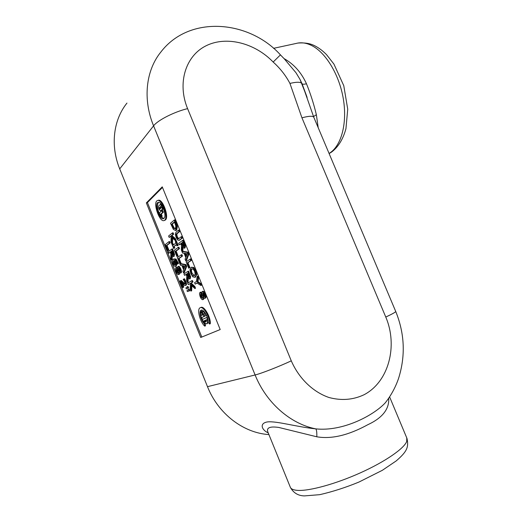 <?xml version="1.0" encoding="UTF-8"?>
<svg xmlns="http://www.w3.org/2000/svg" width="522" height="522" viewBox="0 0 522 522"><rect width="100%" height="100%" fill="white"/><g stroke="black" fill="none" stroke-linecap="round" stroke-linejoin="round"><path stroke-width="0.78" d="M386.548 401.19L385.216 402.899C373.426 415.564 342.765 431.772 315.751 428.869C316.593 429.75 316.945 432.392 316.808 436.79C335.261 439.968 354.04 432.203 367.729 424.751C382.306 417.985 389.301 409.209 388.72 398.423L388.642 398.273M406.768 437.932L406.716 441.462C404.061 448.568 385.236 461.657 360.454 472.808C335.698 483.979 309.324 491.176 297.631 490.38C293.253 490.08 290.78 488.925 290.193 486.909L268.269 432.986C265.815 427.949 269.306 426.096 278.722 427.433L316.808 436.79M268.915 434.578C243.369 433.019 218.144 413.731 207.488 386.665L255.108 374.966C266.253 402.782 290.33 423.844 315.751 428.869C296.013 426.774 277.136 421.032 267.727 421.88C258.958 423.127 261.763 430.128 268.217 432.868M299.837 79.083L302.029 83.683L306.949 96.929M313.526 116.608L316.358 114.69C313.898 104.289 310.603 93.986 306.479 83.781C301.331 72.473 293.84 64.069 284.007 58.568M318.198 127.681L316.358 114.69M313.872 117.417L313.794 117.235C312.789 115.786 308.841 115.982 301.944 117.815L385.778 317.05C398.097 345.779 388.838 381.889 363.932 394.802C352.983 399.917 341.329 400.811 328.971 397.496C312.965 392.002 298.897 378.411 291.283 360.846C278.774 366.679 261.052 373.582 255.108 374.966L153.579 125.835C157.677 120.249 174.309 111.793 187.594 108.635C177.004 83.05 185.636 55.776 206.105 45.76C226.515 35.594 254.964 43.072 273.163 62.04L280.445 54.875L284.333 58.908L295.948 72.689L299.961 79.318L307.112 97.431M207.488 386.665L119.714 168.88C110.201 145.651 113.359 119.916 126.963 103.082M200.729 337.48L146.343 202.908L162.251 186.843L220.199 329.545L200.729 337.48L201.799 337.036L147.439 202.569L162.486 187.418M146.343 202.908L147.439 202.569M220.199 329.539L201.799 337.036M201.59 310.094L200.774 312.437M201.694 317.624L202.425 319.431M203.352 321.193L204.493 322.837M205.192 323.607L205.466 325.839L204.741 326.139L204.578 324.005C200.996 320.913 198.53 311.138 201.12 310.218C203.469 308.672 208.591 317.454 208.193 322.4L209.57 324.025C210.118 317.428 203.267 305.696 200.141 307.765C196.683 308.991 199.965 321.996 204.741 326.139M200.37 307.673L200.872 307.471C204.004 305.403 210.855 317.128 210.301 323.725L209.57 324.025M204.415 315.64L204.448 316.358L201.381 317.748L203.717 316.652L203.58 313.468L204.298 314.185L203.906 314.368L204.65 316.215L206.092 315.536C204.944 313.213 203.756 311.797 202.529 311.282L202.699 314.949L201.662 315.438L201.923 313.487L201.022 311.804C200.396 313.076 200.52 315.06 201.381 317.748M201.022 311.804L201.753 311.517L202.614 313.128M202.621 313.252L202.386 315.092M202.529 311.282L203.802 311.262M206.529 315.386L204.65 316.215M208.193 322.348L207.267 323.594M204.872 320.521L203.078 321.304L204.859 320.488L205.505 322.081L204.389 321.467L205.153 321.206M187.274 286.708L187.998 286.434L188.644 288.013L187.913 288.288L187.274 286.708L185.891 287.916L186.276 288.862L187.913 288.288M176.593 267.31L177.441 267.473M178.498 266.344L178.576 266.298C179.242 266.155 179.979 267.023 180.801 268.908C181.591 270.99 181.702 272.275 181.141 272.778L180.971 272.836M179.77 272.967L179.17 274.337M173.852 258.945L176.012 259.036L178.524 263.499L177.31 264.099L177.793 263.76L177.35 262.507L175.281 259.297L173.258 259.232L172.384 261.372L172.997 263.943L174.302 266.076L175.633 266.442L176.11 264.628L174.335 260.361C175.255 260.034 176.09 260.791 176.841 262.618L177.31 264.099M175.294 260.413L176.841 264.367L176.005 266.305M170.289 252.367L168.763 253.222L170.198 252.139L170.851 253.764L170.766 258.181L171.51 260.015L171.562 255.075L173.402 256.583L173.852 254.697L171.823 249.059L168.195 251.813L168.763 253.222M171.823 249.059L172.554 248.811L174.583 254.442L173.911 256.374M172.273 256.08L172.234 259.76L171.51 260.015M189.969 283.772L188.292 284.62L189.864 283.674L190.38 284.157L190.152 289.221L190.908 291.093L191.176 285.038L194.81 288.529L194.086 286.748L190.426 283.342L192.259 282.239L191.672 280.777L187.705 283.178L188.292 284.62M191.672 280.777L192.409 280.503L193.003 281.965L191.156 283.068L194.83 286.467L195.548 288.248L194.81 288.529M191.868 285.704L191.639 290.813L190.908 291.093M186.152 274.539L184.54 275.368L186.093 274.383L186.765 276.04L186.595 280.445L187.359 282.317L187.496 277.397L189.493 278.983L189.943 277.162L187.874 271.407L183.959 273.926L184.54 275.368M187.874 271.407L188.612 271.14L190.68 276.888L190.047 278.768M188.194 278.389L188.09 282.043L187.359 282.317M178.139 247.408L178.883 247.147L179.477 248.602L176.123 251.082L178.08 255.904L176.893 256.485L177.343 256.158L175.385 251.336L178.733 248.857L178.139 247.408L174.361 250.227L176.893 256.485M170.857 236.42L169.18 237.425L170.648 236.238L171.144 236.675L171.027 241.986L171.777 243.846L171.914 237.49L175.412 240.675L174.694 238.906L171.17 235.813L172.886 234.437L172.299 232.988L168.599 235.99L169.18 237.425M172.299 232.988L173.043 232.74L173.63 234.182L171.914 235.566L175.444 238.652L176.155 240.42L175.412 240.675M172.632 238.149L172.514 243.591L171.777 243.846M197.127 283.12L195.176 284.112L196.996 283.041L200.859 285.462L200.213 283.883L197.185 282.024L197.851 278.056L197.179 276.406L196.337 281.599L194.582 282.637L195.176 284.112M197.179 276.406L197.929 276.125L198.601 277.776L197.929 281.743L200.963 283.603L201.603 285.182L200.859 285.462M191.417 267.218L193.819 267.473L195.835 270.709L196.742 274.663L195.287 277.149M179.796 231.468L179.039 231.716L178.439 230.241L179.196 229.993L179.796 231.468L177.369 233.399L176.788 234.489L177.297 236.773L178.681 238.684M182.459 238.025L181.702 238.28L181.101 236.805L181.858 236.551L182.459 238.025L179.477 240.179M174.289 220.03L175.053 219.782L177.376 226.528L176.658 230.098L175.607 230.528L176.619 226.783L174.289 220.03L170.498 223.259L173.395 229.406L175.607 230.528M182.857 251.323L188.207 252.191L188.951 254.012L186.458 260.517L185.715 260.778L188.194 254.279L187.457 252.452L182.113 251.584L182.857 251.323L182.935 247.702M180.886 243.898L179.248 244.831L180.795 243.663L181.473 245.347L181.336 249.973L182.576 253.04L184.083 253.255L185.793 257.47L185.088 259.238L185.715 260.778M182.113 251.584L182.217 246.704L184.162 248.237L184.664 246.253L182.563 240.401L183.32 240.14L185.421 245.992L185.062 247.891L184.657 248.028M190.152 259.095L190.908 258.827L191.509 260.315L187.946 262.703L189.949 267.629L188.729 268.21L189.205 267.903L187.202 262.971L190.752 260.582L190.152 259.095L186.139 261.822L188.729 268.21M200.096 292.359L201.701 292.418M202.229 291.517L202.862 291.269C203.613 291.087 204.435 292.013 205.322 294.049C206.151 296.215 206.242 297.533 205.603 297.997L205.511 298.036M204.076 298.121L203.508 299.419M176.56 244.753L173.467 246.795L176.462 244.518L177.023 245.901L178.159 245.353L176.443 241.125L175.314 241.679L175.875 243.069L172.886 245.36L172.332 243.989L173.069 243.735L173.532 244.87M174.204 246.541L174.766 247.917L174.381 248.204L173.643 248.452L174.028 248.165L173.467 246.795M180.658 263.584L185.969 264.615L186.693 266.409L184.279 272.634L183.542 272.902L185.949 266.67L185.225 264.882L179.927 263.845L181.075 263.297L180.338 263.564L178.38 258.729L181.76 256.335L181.173 254.88L177.35 257.614L180.462 265.293L181.93 265.548L183.607 269.691L182.928 271.381L183.542 272.902M181.173 254.88L181.917 254.619L182.504 256.074L179.118 258.468L181.075 263.297M168.854 241.732L169.591 241.484L170.165 242.906L166.981 245.405L168.893 250.136L167.745 250.71L168.169 250.384L166.257 245.653L169.428 243.154L168.854 241.732L165.265 244.577L167.745 250.71M185.878 285.286L186.067 285.201C186.719 284.725 186.641 283.439 185.825 281.345L184.481 278.735L183.202 279.342L184.612 281.789L184.99 283.205L184.664 284.059C184.364 284.307 183.64 283.87 182.504 282.741L180.553 280.725L181.271 280.464L184.918 283.792M182.452 283.681L183.835 287.093L182.674 287.629L183.111 287.368L180.997 282.128L184.344 285.384L185.343 285.475C185.989 284.999 185.91 283.714 185.101 281.619L183.751 279.002M188.377 289.436L189.108 289.162L189.747 290.747L189.016 291.022L188.377 289.436L186.993 290.63L187.378 291.583L189.016 291.022M157.637 200.513L158.153 200.357C162.44 198.034 169.48 217.113 165.389 219.971L164.698 220.336M164.645 220.212C168.723 217.354 161.683 198.262 157.409 200.585C152.444 202.066 159.543 222.901 164.176 220.506L164.645 220.212M163.921 218.424L163.536 218.672C159.758 220.63 153.977 203.639 158.016 202.438C161.5 200.546 167.236 216.069 163.921 218.424M158.773 205.903C158.349 208.213 158.962 209.851 160.6 210.816L162.505 209.081L161.774 207.28L159.817 209.107L159.347 207.834L161.265 206.02L160.535 204.219L158.773 205.903M161.774 207.28L162.525 207.045L163.255 208.846L161.285 210.601M158.499 202.347C156.639 205.374 157.331 209.903 160.574 215.932M161.207 216.793L163.797 218.529M161.879 210.653L162.623 210.418L163.353 212.213L161.337 214.053L162.198 216.18L160.952 216.871L161.455 216.415L160.593 214.288L162.603 212.447L161.879 210.653L159.373 212.963L160.952 216.871M161.624 204.833L162.016 205.792L160.091 207.606L160.274 208.689M161.057 204.063L160.535 204.219M162.016 205.792L161.265 206.02M205.303 323.712L204.578 324.005M204.448 316.358L203.717 316.652M202.621 313.213L201.923 313.487M206.516 315.366L206.092 315.536M206.542 319.725L206.203 321.761L205.557 320.169L206.542 319.725M206.542 319.758L206.562 320.541M206.288 319.875L205.557 320.169M207.267 317.219L202.125 319.575L203.078 321.304M204.389 321.467L204.507 323.072L206.679 323.836C207.834 322.961 207.887 320.815 206.843 317.389M163.353 212.213L162.603 212.447M161.337 214.053L160.593 214.288M162.198 216.18L161.455 216.415M163.255 208.846L162.505 209.081M179.836 271.636L178.655 271.068L178.459 267.982L179.692 269.411L179.836 271.636M178.935 268.138L179.379 270.807L178.655 271.068M179.379 270.807L180.012 271.394M179.007 269.137L178.276 269.404M178.041 273.078L176.534 271.557L176.56 268.947L177.774 269.672L178.041 273.078M177.01 268.967L177.258 271.296L178.256 272.797M175.862 267.571L175.444 269.026L176.162 271.786C177.036 273.789 177.852 274.716 178.602 274.559L178.85 272.001L180.416 273.039C180.977 272.543 180.86 271.251 180.07 269.169C179.248 267.284 178.511 266.416 177.845 266.559L177.552 268.732L175.862 267.571M175.027 265.006L173.402 263.675L173.076 262.201L173.976 260.615L175.372 263.832L175.027 265.006M174.12 260.817L174.126 263.414L175.196 264.843M173.8 261.946L173.076 262.201M178.524 263.499L177.793 263.76M172.893 255.049L172.071 254.867L170.603 251.839L171.973 250.808L173.108 254.012L172.893 255.049M172.064 251.036L171.327 251.584L172.802 254.619L172.071 254.867M171.327 251.584L170.603 251.839M193.003 281.965L192.259 282.239M191.156 283.068L190.426 283.342M194.83 286.467L194.086 286.748M188.918 277.45L188.044 277.221L186.524 274.102L188.005 273.156L189.166 276.432L188.918 277.45M188.07 273.319L187.261 273.835L188.781 276.947L188.044 277.221M188.781 276.947L189.114 277.208M187.261 273.835L186.524 274.102M179.477 248.602L178.733 248.857M176.123 251.082L175.385 251.336M178.08 255.904L177.343 256.158M173.63 234.182L172.886 234.437M171.914 235.566L171.17 235.813M175.444 238.652L174.694 238.906M198.601 277.776L197.851 278.056M197.929 281.743L197.185 282.024M200.963 283.603L200.213 283.883M194.315 275.707L194.138 275.805C193.075 276.184 192.129 275.375 191.3 273.378C190.452 271.238 190.543 269.763 191.581 268.967L193.186 269.084L194.615 271.29L195.189 274.03L194.315 275.707M192.259 268.739C191.287 269.561 191.215 271.016 192.044 273.104L194.406 275.649M192.827 276.882L194.941 277.247L195.991 274.937L195.084 270.983L193.068 267.74L191.196 267.297L189.936 269.75L190.837 273.665L192.827 276.882M193.819 267.473L193.068 267.74M196.742 274.663L195.991 274.937M178.439 230.241L176.025 232.186L175.288 234.169L176.116 237.366L177.656 240.016L178.902 240.374L181.702 238.28M181.101 236.805L178.341 238.9L177.695 238.828L176.547 237.027L176.038 234.737L176.619 233.647L179.039 231.716M175.294 228.812L173.454 228.284L171.523 224.349L174.446 221.876L175.862 226.117L175.294 228.812M174.563 222.17L172.273 224.108L174.204 228.036L173.454 228.284M174.204 228.036L175.281 228.825M172.273 224.108L171.523 224.349M185.604 253.47L186.498 255.676M186.08 256.752L184.69 253.34L187.261 253.718L186.08 256.752M188.207 252.191L187.457 252.452M188.951 254.012L188.194 254.279M182.563 240.401L178.655 243.369L179.248 244.831M183.64 246.645L182.765 246.475L181.225 243.337L182.707 242.221L183.881 245.555L183.64 246.645M182.804 242.456L181.976 243.082L183.516 246.214L182.765 246.475M181.976 243.082L181.225 243.337M191.509 260.315L190.752 260.582M187.946 262.703L187.202 262.971M189.949 267.629L189.205 267.903M204.259 296.822L202.954 296.157L202.764 293.038L204.154 294.558L204.259 296.822M203.273 293.149L203.697 295.87L202.954 296.157M203.697 295.87L204.467 296.555M203.326 294.154L202.582 294.441M202.223 298.153L200.592 296.503L200.631 293.879L202.014 294.682L202.223 298.153M201.094 293.873L201.335 296.215L202.477 297.86M199.952 292.418L199.45 293.86L200.174 296.711C201.127 298.878 202.027 299.863 202.882 299.667L203.149 297.122L204.846 298.297C205.498 297.821 205.4 296.503 204.578 294.336C203.684 292.3 202.862 291.367 202.118 291.55L201.812 293.703L199.952 292.418M204.846 298.297L205.603 297.997L204.846 298.297M172.332 243.989L171.953 244.283L173.643 248.452M178.159 245.353L177.415 245.608L175.699 241.379M177.023 245.901L177.415 245.608M174.766 247.917L174.028 248.165M183.437 265.809L184.305 267.949M183.888 269.006L182.53 265.646L185.042 266.096L183.888 269.006M185.969 264.615L185.225 264.882M186.693 266.409L185.949 266.67M179.927 263.845L180.338 263.564M182.504 256.074L181.76 256.335M179.118 258.468L178.38 258.729M170.165 242.906L169.428 243.154M166.981 245.405L166.257 245.653M168.893 250.136L168.169 250.384M180.553 280.725L180.018 281.064L182.674 287.629M183.835 287.093L183.111 287.368M395.702 311.399L395.728 311.464C395.624 312.136 392.309 313.996 385.778 317.05M306.479 83.781C303.961 84.388 302.473 84.362 302.036 83.69L299.765 78.946M273.163 62.04C280.151 68.323 285.743 75.449 289.938 83.416L301.944 117.815M289.938 83.416C296.861 81.797 300.887 81.882 302.023 83.67L313.761 117.176M280.445 54.875C249.222 20.241 189.453 14.616 160.854 52.043C145.866 70.424 142.61 99.324 153.579 125.835L119.714 168.88M273.535 48.337L296.104 43.456C301.05 42.112 306.303 42.837 311.849 45.623C326.087 52.807 339.47 75.207 343.372 99.16C347.319 123.133 341.473 144.933 330.335 152.633L329.075 153.455M291.283 360.846L187.594 108.635M161.474 210.496L160.73 210.731M160.091 207.606L159.347 207.834M177.258 271.296L176.534 271.557M180.801 268.908L180.07 269.169M181.141 272.778L180.416 273.039M179.405 274.252L178.681 274.513M174.126 263.414L173.402 263.675M176.012 259.036L175.281 259.297M178.08 262.246L177.35 262.507M176.221 262.148L175.49 262.403M176.841 264.367L176.11 264.628M176.358 266.181L175.633 266.442M171.836 252.831L171.105 253.085M173.669 251.571L172.939 251.826M174.583 254.442L173.852 254.697M174.263 256.25L173.532 256.504M187.776 275.107L187.039 275.375M189.76 273.965L189.016 274.239M190.68 276.888L189.943 277.162M190.308 278.67L189.571 278.944M192.187 268.745L191.581 268.967M195.685 276.973L194.941 277.247M195.835 270.709L195.084 270.983M177.369 233.399L176.619 233.647M176.788 234.489L176.038 234.737M177.297 236.773L176.547 237.027M178.446 238.574L177.695 238.828M180.012 239.905L179.261 240.159M172.723 225.217L171.973 225.458M176.077 222.307L175.314 222.555M177.376 226.528L176.619 226.783M176.658 230.098L175.907 230.346M182.498 244.368L181.747 244.629M184.481 243.011L183.724 243.265M185.421 245.992L184.664 246.253M185.062 247.891L184.305 248.152M201.335 296.215L200.592 296.503M205.322 294.049L204.578 294.336M183.229 282.474L182.504 282.741M185.825 281.345L185.101 281.619M186.067 285.201L185.343 285.475M386.593 401.131L385.223 402.893M385.216 402.906C390.971 395.611 395.389 387.539 398.475 378.685C405.646 356.108 404.733 333.702 395.728 311.464L313.794 117.235M290.434 487.502C293.534 492.99 298.212 495.789 304.476 495.9L319.738 494.673C332.716 491.685 345.805 487.47 358.992 482.034L382.352 470.302L396.237 460.893C407.238 451.393 408.791 447.1 406.99 438.454L389.595 396.857M297.964 43.045C307.367 42.386 311.888 44.416 314.531 45.668C318.798 47.815 322.811 50.823 326.57 54.693L333.923 64.076L343.776 85.686L347.73 109.183L345.949 128.68C343.124 139.106 338.334 146.904 331.581 152.072L329.121 153.566M164.919 220.264L164.176 220.506M161.344 210.581L160.6 210.816M207.41 323.542L206.679 323.836M176.671 267.271L175.94 267.532M178.576 266.298L177.845 266.559M181.088 272.804L180.358 273.071M179.327 274.291L178.602 274.559M176.24 266.253L175.509 266.507M174.133 256.328L173.402 256.583M190.23 278.715L189.493 278.983M195.509 277.071L194.765 277.345M179.653 240.12L178.902 240.374M184.912 247.976L184.162 248.237M200.722 292.118L199.985 292.398M202.862 291.269L202.118 291.55M185.989 285.247L185.258 285.514"/></g></svg>
